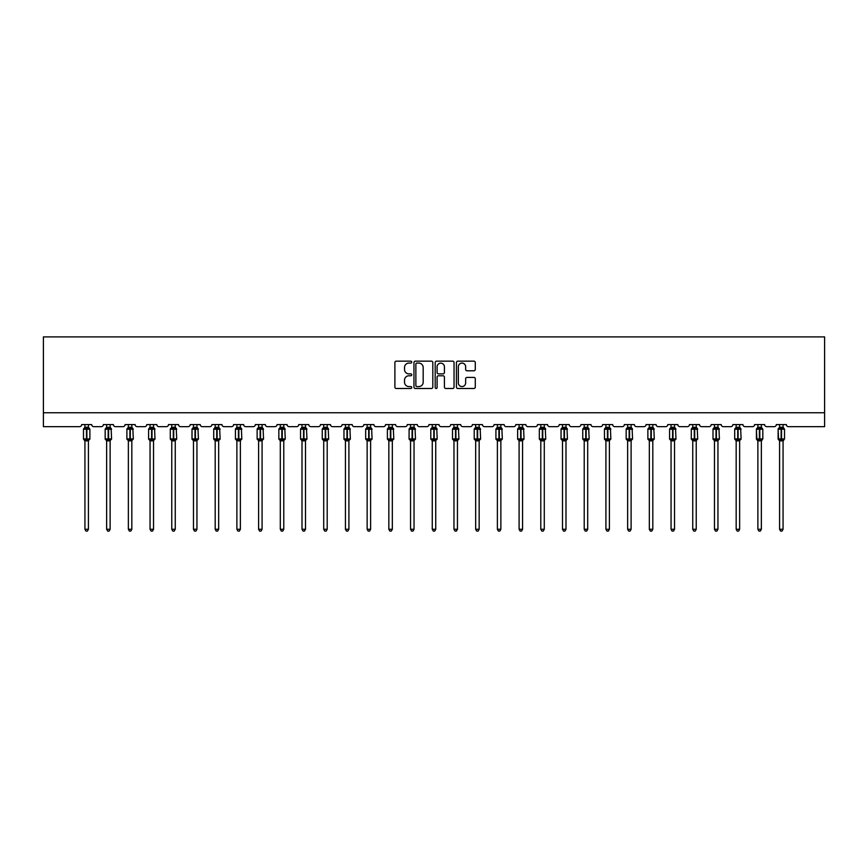 <?xml version="1.0" encoding="UTF-8"?>
<svg xmlns="http://www.w3.org/2000/svg" width="868" height="868" viewBox="0 0 868 868"><rect width="100%" height="100%" fill="white"/><g stroke="black" fill="none" stroke-linecap="round" stroke-linejoin="round"><path stroke-width="1.3" d="M411.736 362.119A0.955 0.955 0 0 0 410.781 361.164L396.264 361.164A1.367 1.367 0 0 0 394.897 362.531L394.897 387.117A1.367 1.367 0 0 0 396.264 388.484L410.781 388.484A0.955 0.955 0 0 0 411.736 387.529A0.955 0.955 0 0 0 410.781 386.575L408.904 386.575A4.373 4.373 0 0 1 404.531 382.202L404.531 380.151A4.373 4.373 0 0 1 408.904 375.779L410.781 375.779A0.955 0.955 0 0 0 411.736 374.824A0.955 0.955 0 0 0 410.781 373.869L408.904 373.869A4.373 4.373 0 0 1 404.531 369.497L404.531 367.446A4.373 4.373 0 0 1 408.904 363.084L410.781 363.084A0.955 0.955 0 0 0 411.736 362.119M473.917 370.799A1.367 1.367 0 0 0 475.284 369.432L475.284 362.531A1.367 1.367 0 0 0 473.917 361.164L457.805 361.164A1.367 1.367 0 0 0 456.438 362.531L456.438 387.117A1.367 1.367 0 0 0 457.805 388.484L473.917 388.484A1.367 1.367 0 0 0 475.284 387.117L475.284 378.784A1.367 1.367 0 0 0 473.917 377.417L467.017 377.417A1.367 1.367 0 0 0 465.649 378.784L465.649 382.918A3.656 3.656 0 0 1 462.004 386.575A3.656 3.656 0 0 1 458.347 382.918L458.347 366.73A3.656 3.656 0 0 1 462.004 363.084A3.656 3.656 0 0 1 465.649 366.73L465.649 369.432A1.367 1.367 0 0 0 467.017 370.799L473.917 370.799M824.6 412.745L824.6 336.903L43.4 336.903L43.4 426.655L79.585 426.655A2.083 2.083 0 0 0 81.668 424.571L91.682 424.571A2.083 2.083 0 0 0 93.777 426.655L101.285 426.655A2.083 2.083 0 0 0 103.379 424.571L113.393 424.571A2.083 2.083 0 0 0 115.477 426.655L122.996 426.655A2.083 2.083 0 0 0 125.079 424.571L135.104 424.571A2.083 2.083 0 0 0 137.187 426.655L144.706 426.655A2.083 2.083 0 0 0 146.79 424.571L156.804 424.571A2.083 2.083 0 0 0 158.898 426.655L166.406 426.655A2.083 2.083 0 0 0 168.501 424.571L178.515 424.571A2.083 2.083 0 0 0 180.609 426.655L188.117 426.655A2.083 2.083 0 0 0 190.201 424.571L200.226 424.571A2.083 2.083 0 0 0 202.309 426.655L209.828 426.655A2.083 2.083 0 0 0 211.911 424.571L221.937 424.571A2.083 2.083 0 0 0 224.02 426.655L231.539 426.655A2.083 2.083 0 0 0 233.622 424.571L243.637 424.571A2.083 2.083 0 0 0 245.731 426.655L253.239 426.655A2.083 2.083 0 0 0 255.333 424.571L265.348 424.571A2.083 2.083 0 0 0 267.431 426.655L274.95 426.655A2.083 2.083 0 0 0 277.033 424.571L287.058 424.571A2.083 2.083 0 0 0 289.142 426.655L296.661 426.655A2.083 2.083 0 0 0 298.744 424.571L308.758 424.571A2.083 2.083 0 0 0 310.852 426.655L318.361 426.655A2.083 2.083 0 0 0 320.455 424.571L330.469 424.571A2.083 2.083 0 0 0 332.563 426.655L340.072 426.655A2.083 2.083 0 0 0 342.155 424.571L352.18 424.571A2.083 2.083 0 0 0 354.263 426.655L361.782 426.655A2.083 2.083 0 0 0 363.866 424.571L373.891 424.571A2.083 2.083 0 0 0 375.974 426.655L383.482 426.655A2.083 2.083 0 0 0 385.576 424.571L395.591 424.571A2.083 2.083 0 0 0 397.685 426.655L405.193 426.655A2.083 2.083 0 0 0 407.287 424.571L417.302 424.571A2.083 2.083 0 0 0 419.385 426.655L426.904 426.655A2.083 2.083 0 0 0 428.987 424.571L439.013 424.571A2.083 2.083 0 0 0 441.096 426.655L448.615 426.655A2.083 2.083 0 0 0 450.698 424.571L460.713 424.571A2.083 2.083 0 0 0 462.807 426.655L470.315 426.655A2.083 2.083 0 0 0 472.409 424.571L482.424 424.571A2.083 2.083 0 0 0 484.518 426.655L492.026 426.655A2.083 2.083 0 0 0 494.109 424.571L504.134 424.571A2.083 2.083 0 0 0 506.218 426.655L513.737 426.655A2.083 2.083 0 0 0 515.82 424.571L525.845 424.571A2.083 2.083 0 0 0 527.928 426.655L535.437 426.655A2.083 2.083 0 0 0 537.531 424.571L547.545 424.571A2.083 2.083 0 0 0 549.639 426.655L557.148 426.655A2.083 2.083 0 0 0 559.242 424.571L569.256 424.571A2.083 2.083 0 0 0 571.339 426.655L578.858 426.655A2.083 2.083 0 0 0 580.942 424.571L590.967 424.571A2.083 2.083 0 0 0 593.05 426.655L600.569 426.655A2.083 2.083 0 0 0 602.652 424.571L612.667 424.571A2.083 2.083 0 0 0 614.761 426.655L622.269 426.655A2.083 2.083 0 0 0 624.363 424.571L634.378 424.571A2.083 2.083 0 0 0 636.461 426.655L643.98 426.655A2.083 2.083 0 0 0 646.063 424.571L656.089 424.571A2.083 2.083 0 0 0 658.172 426.655L665.691 426.655A2.083 2.083 0 0 0 667.774 424.571L677.8 424.571A2.083 2.083 0 0 0 679.883 426.655L687.391 426.655A2.083 2.083 0 0 0 689.485 424.571L699.5 424.571A2.083 2.083 0 0 0 701.594 426.655L709.102 426.655A2.083 2.083 0 0 0 711.196 424.571L721.21 424.571A2.083 2.083 0 0 0 723.294 426.655L730.813 426.655A2.083 2.083 0 0 0 732.896 424.571L742.921 424.571A2.083 2.083 0 0 0 745.004 426.655L752.523 426.655A2.083 2.083 0 0 0 754.607 424.571L764.621 424.571A2.083 2.083 0 0 0 766.715 426.655L774.223 426.655A2.083 2.083 0 0 0 776.317 424.571L786.332 424.571A2.083 2.083 0 0 0 788.415 426.655L824.6 426.655L824.6 412.745L43.4 412.745M432.806 362.531A1.367 1.367 0 0 0 431.439 361.164L415.316 361.164A1.367 1.367 0 0 0 413.96 362.531L413.96 387.117A1.367 1.367 0 0 0 415.316 388.484L431.439 388.484A1.367 1.367 0 0 0 432.806 387.117L432.806 362.531M436.561 361.164L452.684 361.164A1.367 1.367 0 0 1 454.04 362.531L454.04 387.117A1.367 1.367 0 0 1 452.684 388.484L445.783 388.484A1.367 1.367 0 0 1 444.416 387.117L444.416 377.146A1.367 1.367 0 0 0 443.049 375.779L438.47 375.779A1.367 1.367 0 0 0 437.103 377.146L437.103 387.529A0.955 0.955 0 0 1 436.148 388.484A0.955 0.955 0 0 1 435.194 387.529L435.194 362.531A1.367 1.367 0 0 1 436.561 361.164M416.824 363.084A0.955 0.955 0 0 0 415.87 364.039L415.87 385.62A0.955 0.955 0 0 0 416.824 386.575L418.81 386.575A4.373 4.373 0 0 0 423.172 382.202L423.172 367.446A4.373 4.373 0 0 0 418.81 363.084L416.824 363.084M444.416 366.806A3.656 3.656 0 0 0 440.76 363.149A3.656 3.656 0 0 0 437.103 366.806L437.103 372.502A1.367 1.367 0 0 0 438.47 373.869L443.049 373.869A1.367 1.367 0 0 0 444.416 372.502L444.416 366.806M88.417 424.571L88.417 427.338A1.53 1.465 180 0 0 89.22 428.618L83.936 428.542A0.694 0.694 0 0 0 83.48 429.204L83.48 438.937A0.694 0.694 0 0 0 83.936 439.599L89.22 439.523A1.53 1.465 -0 0 0 88.417 440.803L84.934 440.803A1.53 1.465 -0 0 0 84.131 439.523L84.131 439.523M84.934 424.571L84.934 427.403L86.464 427.197L86.464 438.937L89.881 438.937L89.881 429.204L83.48 429.204L83.48 438.937L86.464 438.937L86.464 440.944M88.417 440.803L88.417 529.285L84.934 529.285L84.934 440.803M86.464 427.197L88.417 427.327M84.435 429.063L84.934 427.403M88.417 427.403L88.916 429.063L88.417 427.403M84.435 439.078L84.934 440.738M89.22 439.523L88.417 440.738M88.417 529.285L87.375 531.097L85.986 531.097L84.934 529.285M89.881 429.204L89.415 428.542A0.694 0.694 0 0 1 89.621 428.662M89.415 439.599L89.881 438.937A0.694 0.694 0 0 1 89.838 439.165M110.127 424.571L110.127 427.327A1.53 1.465 180 0 0 110.93 428.618L105.636 428.542A0.694 0.694 0 0 0 105.18 429.204L105.18 438.937A0.694 0.694 0 0 0 105.636 439.599L105.18 438.937L111.581 438.937L111.126 428.542A0.694 0.694 0 0 1 111.332 428.662M111.126 439.599L111.581 438.937A0.694 0.694 0 0 1 111.549 439.165M110.127 440.803L106.645 440.803A1.53 1.465 -0 0 0 105.842 439.523L110.93 439.523A1.53 1.465 -0 0 0 110.127 440.803L110.127 529.285L109.075 531.097L107.686 531.097L106.645 529.285L106.645 440.803M131.827 424.571L131.827 427.327A1.53 1.465 180 0 0 132.63 428.618L127.346 428.542A0.694 0.694 0 0 0 126.891 429.204L126.891 438.937A0.694 0.694 0 0 0 127.346 439.599L126.891 438.937L133.292 438.937L132.837 428.542A0.694 0.694 0 0 1 133.032 428.662M132.837 439.599L133.292 438.937A0.694 0.694 0 0 1 133.249 439.165M131.827 440.803L128.356 440.803A1.53 1.465 -0 0 0 127.553 439.523L132.63 439.523A1.53 1.465 -0 0 0 131.827 440.803L131.827 529.285L130.786 531.097L129.397 531.097L128.356 529.285L128.356 440.803M153.538 424.571L153.538 427.327A1.53 1.465 180 0 0 154.341 428.618L149.057 428.542A0.694 0.694 0 0 0 148.602 429.204L148.602 438.937A0.694 0.694 0 0 0 149.057 439.599L148.602 438.937L155.003 438.937L154.547 428.542A0.694 0.694 0 0 1 154.743 428.662M154.547 439.599L155.003 438.937A0.694 0.694 0 0 1 154.96 439.165M153.538 440.803L150.055 440.803A1.53 1.465 -0 0 0 149.253 439.523L154.341 439.523A1.53 1.465 -0 0 0 153.538 440.803L153.538 529.285L152.497 531.097L151.108 531.097L150.055 529.285L150.055 440.803M175.249 424.571L175.249 427.327A1.53 1.465 180 0 0 176.052 428.618L170.768 428.542A0.694 0.694 0 0 0 170.302 429.204L170.302 438.937A0.694 0.694 0 0 0 170.768 439.599L170.302 438.937L176.703 438.937L176.247 428.542A0.694 0.694 0 0 1 176.454 428.662M176.247 439.599L176.703 438.937A0.694 0.694 0 0 1 176.671 439.165M175.249 440.803L171.766 440.803A1.53 1.465 -0 0 0 170.963 439.523L176.052 439.523A1.53 1.465 -0 0 0 175.249 440.803L175.249 529.285L174.208 531.097L172.808 531.097L171.766 529.285L171.766 440.803M106.645 441.031L105.842 439.523M106.645 529.285L110.127 529.285M106.645 424.571L106.645 427.403L110.127 427.338M110.127 440.738L110.93 439.523M106.135 429.063L106.645 427.403M110.127 427.403L110.627 429.063L110.127 427.403M106.135 439.078L106.645 440.738M128.356 441.031L127.553 439.523M128.356 529.285L131.827 529.285M128.356 424.571L128.356 427.403L131.827 427.338M131.827 440.738L132.63 439.523M127.846 429.063L128.356 427.403M131.827 427.403L132.337 429.063L131.827 427.403M127.846 439.078L128.356 440.738M150.055 441.031L149.253 439.523M150.055 529.285L153.538 529.285M150.055 424.571L150.055 427.403L153.538 427.338M153.538 440.738L154.341 439.523M149.556 429.063L150.055 427.403M153.538 427.403L154.048 429.063L153.538 427.403M149.556 439.078L150.055 440.738M171.766 441.031L170.963 439.523M171.766 529.285L175.249 529.285M171.766 424.571L171.766 427.403L175.249 427.338M175.249 440.738L176.052 439.523M171.267 429.063L171.766 427.403M175.249 427.403L175.748 429.063L175.249 427.403M171.267 439.078L171.766 440.738M196.949 424.571L196.949 427.327A1.53 1.465 180 0 0 197.763 428.618L192.468 428.542A0.694 0.694 0 0 0 192.012 429.204L192.012 438.937A0.694 0.694 0 0 0 192.468 439.599L192.012 438.937L198.414 438.937L197.958 428.542A0.694 0.694 0 0 1 198.164 428.662M197.958 439.599L198.414 438.937A0.694 0.694 0 0 1 198.381 439.165M196.949 440.803L193.477 440.803A1.53 1.465 -0 0 0 192.674 439.523L197.763 439.523A1.53 1.465 -0 0 0 196.949 440.803L196.949 529.285L195.908 531.097L194.519 531.097L193.477 529.285L193.477 440.803M193.477 441.031L192.674 439.523M193.477 529.285L196.949 529.285M193.477 424.571L193.477 427.403L196.949 427.338M196.96 440.738L197.763 439.523M192.967 429.063L193.477 427.403M196.96 427.403L197.459 429.063L196.96 427.403M192.967 439.078L193.477 440.738M218.66 424.571L218.66 427.327A1.53 1.465 180 0 0 219.463 428.618L214.179 428.542A0.694 0.694 0 0 0 213.723 429.204L213.723 438.937A0.694 0.694 0 0 0 214.179 439.599L213.723 438.937L220.125 438.937L219.669 428.542A0.694 0.694 0 0 1 219.864 428.662M219.669 439.599L220.125 438.937A0.694 0.694 0 0 1 220.081 439.165M218.66 440.803L215.188 440.803A1.53 1.465 -0 0 0 214.374 439.523L219.463 439.523A1.53 1.465 -0 0 0 218.66 440.803L218.66 529.285L217.618 531.097L216.23 531.097L215.188 529.285L215.188 440.803M215.188 441.031L214.374 439.523M215.188 529.285L218.66 529.285M215.188 424.571L215.177 427.403L218.66 427.338M218.66 440.738L219.463 439.523M214.678 429.063L215.177 427.403M218.66 427.403L219.17 429.063L218.66 427.403M214.678 439.078L215.177 440.738M240.371 424.571L240.371 427.327A1.53 1.465 180 0 0 241.174 428.618L235.89 428.542A0.694 0.694 0 0 0 235.434 429.204L235.434 438.937A0.694 0.694 0 0 0 235.89 439.599L235.434 438.937L241.836 438.937L241.369 428.542A0.694 0.694 0 0 1 241.575 428.662M241.369 439.599L241.836 438.937A0.694 0.694 0 0 1 241.792 439.165M240.371 440.803L236.888 440.803A1.53 1.465 -0 0 0 236.085 439.523L241.174 439.523A1.53 1.465 -0 0 0 240.371 440.803L240.371 529.285L239.329 531.097L237.941 531.097L236.888 529.285L236.888 440.803M236.888 441.031L236.085 439.523M236.888 529.285L240.371 529.285M236.888 424.571L236.888 427.403L240.371 427.338M240.371 440.738L241.174 439.523M236.389 429.063L236.888 427.403M240.371 427.403L240.87 429.063L240.371 427.403M236.389 439.078L236.888 440.738M262.082 424.571L262.082 427.327A1.53 1.465 180 0 0 262.885 428.618L257.59 428.542A0.694 0.694 0 0 0 257.134 429.204L257.134 438.937A0.694 0.694 0 0 0 257.59 439.599L257.134 438.937L263.536 438.937L263.08 428.542A0.694 0.694 0 0 1 263.286 428.662M263.08 439.599L263.536 438.937A0.694 0.694 0 0 1 263.503 439.165M262.082 440.803L258.599 440.803A1.53 1.465 -0 0 0 257.796 439.523L262.885 439.523A1.53 1.465 -0 0 0 262.082 440.803L262.082 529.285L261.029 531.097L259.641 531.097L258.599 529.285L258.599 440.803M258.599 441.031L257.796 439.523M258.599 529.285L262.082 529.285M258.599 424.571L258.599 427.403L262.082 427.338M262.082 440.738L262.885 439.523M258.089 429.063L258.599 427.403M262.082 427.403L262.581 429.063L262.082 427.403M258.089 439.078L258.599 440.738M283.782 424.571L283.782 427.327A1.53 1.465 180 0 0 284.585 428.618L279.301 428.542A0.694 0.694 0 0 0 278.845 429.204L278.845 438.937A0.694 0.694 0 0 0 279.301 439.599L278.845 438.937L285.246 438.937L284.791 428.542A0.694 0.694 0 0 1 284.986 428.662M284.791 439.599L285.246 438.937A0.694 0.694 0 0 1 285.203 439.165M283.782 440.803L280.31 440.803A1.53 1.465 -0 0 0 279.507 439.523L284.585 439.523A1.53 1.465 -0 0 0 283.782 440.803L283.782 529.285L282.74 531.097L281.351 531.097L280.31 529.285L280.31 440.803M280.31 441.031L279.507 439.523M280.31 529.285L283.782 529.285M280.31 424.571L280.31 427.403L283.782 427.338M283.782 440.738L284.585 439.523M279.8 429.063L280.31 427.403M283.782 427.403L284.292 429.063L283.782 427.403M279.8 439.078L280.31 440.738M305.493 424.571L305.493 427.327A1.53 1.465 180 0 0 306.296 428.618L301.012 428.542A0.694 0.694 0 0 0 300.556 429.204L300.556 438.937A0.694 0.694 0 0 0 301.012 439.599L300.556 438.937L306.957 438.937L306.502 428.542A0.694 0.694 0 0 1 306.697 428.662M306.502 439.599L306.957 438.937A0.694 0.694 0 0 1 306.914 439.165M305.493 440.803L302.01 440.803A1.53 1.465 -0 0 0 301.207 439.523L306.296 439.523A1.53 1.465 -0 0 0 305.493 440.803L305.493 529.285L304.451 531.097L303.062 531.097L302.01 529.285L302.01 440.803M302.01 441.031L301.207 439.523M302.01 529.285L305.493 529.285M302.01 424.571L302.01 427.403L305.493 427.338M305.493 440.738L306.296 439.523M301.511 429.063L302.01 427.403M305.493 427.403L306.003 429.063L305.493 427.403M301.511 439.078L302.01 440.738M327.203 424.571L327.203 427.327A1.53 1.465 180 0 0 328.006 428.618L322.722 428.542A0.694 0.694 0 0 0 322.256 429.204L322.256 438.937A0.694 0.694 0 0 0 322.722 439.599L322.256 438.937L328.657 438.937L328.202 428.542A0.694 0.694 0 0 1 328.408 428.662M328.202 439.599L328.657 438.937A0.694 0.694 0 0 1 328.625 439.165M327.203 440.803L323.721 440.803A1.53 1.465 -0 0 0 322.918 439.523L328.006 439.523A1.53 1.465 -0 0 0 327.203 440.803L327.203 529.285L326.151 531.097L324.762 531.097L323.721 529.285L323.721 440.803M323.721 441.031L322.918 439.523M323.721 529.285L327.203 529.285M323.721 424.571L323.721 427.403L327.203 427.338M327.203 440.738L328.006 439.523M323.221 429.063L323.721 427.403M327.203 427.403L327.703 429.063L327.203 427.403M323.221 439.078L323.721 440.738M348.903 424.571L348.903 427.327A1.53 1.465 180 0 0 349.717 428.618L344.422 428.542A0.694 0.694 0 0 0 343.967 429.204L343.967 438.937A0.694 0.694 0 0 0 344.422 439.599L343.967 438.937L350.368 438.937L349.912 428.542A0.694 0.694 0 0 1 350.119 428.662M349.912 439.599L350.368 438.937A0.694 0.694 0 0 1 350.336 439.165M348.903 440.803L345.431 440.803A1.53 1.465 -0 0 0 344.629 439.523L349.717 439.523A1.53 1.465 -0 0 0 348.903 440.803L348.903 529.285L347.862 531.097L346.473 531.097L345.431 529.285L345.431 440.803M345.431 441.031L344.629 439.523M345.431 529.285L348.903 529.285M345.431 424.571L345.431 427.403L348.903 427.338M348.914 440.738L349.717 439.523M344.921 429.063L345.431 427.403M348.914 427.403L349.413 429.063L348.914 427.403M344.921 439.078L345.431 440.738M370.614 424.571L370.614 427.327A1.53 1.465 180 0 0 371.417 428.618L366.133 428.542A0.694 0.694 0 0 0 365.678 429.204L365.678 438.937A0.694 0.694 0 0 0 366.133 439.599L365.678 438.937L372.079 438.937L371.623 428.542A0.694 0.694 0 0 1 371.819 428.662M371.623 439.599L372.079 438.937A0.694 0.694 0 0 1 372.036 439.165M370.614 440.803L367.142 440.803A1.53 1.465 -0 0 0 366.329 439.523L371.417 439.523A1.53 1.465 -0 0 0 370.614 440.803L370.614 529.285L369.573 531.097L368.184 531.097L367.142 529.285L367.142 440.803M367.142 441.031L366.329 439.523M367.142 529.285L370.614 529.285M367.142 424.571L367.131 427.403L370.614 427.338M370.614 440.738L371.417 439.523M366.632 429.063L367.131 427.403M370.614 427.403L371.124 429.063L370.614 427.403M366.632 439.078L367.131 440.738M392.325 424.571L392.325 427.327A1.53 1.465 180 0 0 393.128 428.618L387.844 428.542A0.694 0.694 0 0 0 387.388 429.204L387.388 438.937A0.694 0.694 0 0 0 387.844 439.599L387.388 438.937L393.79 438.937L393.323 428.542A0.694 0.694 0 0 1 393.529 428.662M393.323 439.599L393.79 438.937A0.694 0.694 0 0 1 393.746 439.165M392.325 440.803L388.842 440.803A1.53 1.465 -0 0 0 388.039 439.523L393.128 439.523A1.53 1.465 -0 0 0 392.325 440.803L392.325 529.285L391.284 531.097L389.895 531.097L388.842 529.285L388.842 440.803M388.842 441.031L388.039 439.523M388.842 529.285L392.325 529.285M388.842 424.571L388.842 427.403L392.325 427.338M392.325 440.738L393.128 439.523M388.343 429.063L388.842 427.403M392.325 427.403L392.824 429.063L392.325 427.403M388.343 439.078L388.842 440.738M414.036 424.571L414.036 427.327A1.53 1.465 180 0 0 414.839 428.618L409.544 428.542A0.694 0.694 0 0 0 409.088 429.204L409.088 438.937A0.694 0.694 0 0 0 409.544 439.599L409.088 438.937L415.49 438.937L415.034 428.542A0.694 0.694 0 0 1 415.24 428.662M415.034 439.599L415.49 438.937A0.694 0.694 0 0 1 415.457 439.165M414.036 440.803L410.553 440.803A1.53 1.465 -0 0 0 409.75 439.523L414.839 439.523A1.53 1.465 -0 0 0 414.036 440.803L414.036 529.285L412.984 531.097L411.595 531.097L410.553 529.285L410.553 440.803M410.553 441.031L409.75 439.523M410.553 529.285L414.036 529.285M410.553 424.571L410.553 427.403L414.036 427.338M414.036 440.738L414.839 439.523M410.043 429.063L410.553 427.403M414.036 427.403L414.535 429.063L414.036 427.403M410.043 439.078L410.553 440.738M435.736 424.571L435.736 427.327A1.53 1.465 180 0 0 436.539 428.618L431.255 428.542A0.694 0.694 0 0 0 430.799 429.204L430.799 438.937A0.694 0.694 0 0 0 431.255 439.599L430.799 438.937L437.201 438.937L436.745 428.542A0.694 0.694 0 0 1 436.94 428.662M436.745 439.599L437.201 438.937A0.694 0.694 0 0 1 437.157 439.165M435.736 440.803L432.264 440.803A1.53 1.465 -0 0 0 431.461 439.523L436.539 439.523A1.53 1.465 -0 0 0 435.736 440.803L435.736 529.285L434.694 531.097L433.306 531.097L432.264 529.285L432.264 440.803M432.264 441.031L431.461 439.523M432.264 529.285L435.736 529.285M432.264 424.571L432.264 427.403L435.736 427.338M435.736 440.738L436.539 439.523M431.754 429.063L432.264 427.403M435.736 427.403L436.246 429.063L435.736 427.403M431.754 439.078L432.264 440.738M457.447 424.571L457.447 427.327A1.53 1.465 180 0 0 458.25 428.618L452.966 428.542A0.694 0.694 0 0 0 452.51 429.204L452.51 438.937A0.694 0.694 0 0 0 452.966 439.599L452.51 438.937L458.912 438.937L458.456 428.542A0.694 0.694 0 0 1 458.651 428.662M458.456 439.599L458.912 438.937A0.694 0.694 0 0 1 458.868 439.165M457.447 440.803L453.964 440.803A1.53 1.465 -0 0 0 453.161 439.523L458.25 439.523A1.53 1.465 -0 0 0 457.447 440.803L457.447 529.285L456.405 531.097L455.016 531.097L453.964 529.285L453.964 440.803M453.964 441.031L453.161 439.523M453.964 529.285L457.447 529.285M453.964 424.571L453.964 427.403L457.447 427.338M457.447 440.738L458.25 439.523M453.465 429.063L453.964 427.403M457.447 427.403L457.957 429.063L457.447 427.403M453.465 439.078L453.964 440.738M479.158 424.571L479.158 427.327A1.53 1.465 180 0 0 479.961 428.618L474.677 428.542A0.694 0.694 0 0 0 474.21 429.204L474.21 438.937A0.694 0.694 0 0 0 474.677 439.599L474.21 438.937L480.612 438.937L480.156 428.542A0.694 0.694 0 0 1 480.362 428.662M480.156 439.599L480.612 438.937A0.694 0.694 0 0 1 480.579 439.165M479.158 440.803L475.675 440.803A1.53 1.465 -0 0 0 474.872 439.523L479.961 439.523A1.53 1.465 -0 0 0 479.158 440.803L479.158 529.285L478.105 531.097L476.716 531.097L475.675 529.285L475.675 440.803M475.675 441.031L474.872 439.523M475.675 529.285L479.158 529.285M475.675 424.571L475.675 427.403L479.158 427.338M479.158 440.738L479.961 439.523M475.176 429.063L475.675 427.403M479.158 427.403L479.657 429.063L479.158 427.403M475.176 439.078L475.675 440.738M500.858 424.571L500.858 427.327A1.53 1.465 180 0 0 501.671 428.618L496.377 428.542A0.694 0.694 0 0 0 495.921 429.204L495.921 438.937A0.694 0.694 0 0 0 496.377 439.599L495.921 438.937L502.322 438.937L501.867 428.542A0.694 0.694 0 0 1 502.062 428.662M501.867 439.599L502.322 438.937A0.694 0.694 0 0 1 502.29 439.165M500.858 440.803L497.386 440.803A1.53 1.465 -0 0 0 496.583 439.523L501.671 439.523A1.53 1.465 -0 0 0 500.858 440.803L500.858 529.285L499.816 531.097L498.427 531.097L497.386 529.285L497.386 440.803M497.386 441.031L496.583 439.523M497.386 529.285L500.858 529.285M497.386 424.571L497.386 427.403L500.858 427.338M500.869 440.738L501.671 439.523M496.876 429.063L497.386 427.403M500.869 427.403L501.368 429.063L500.869 427.403M496.876 439.078L497.386 440.738M522.569 424.571L522.569 427.327A1.53 1.465 180 0 0 523.371 428.618L518.087 428.542A0.694 0.694 0 0 0 517.632 429.204L517.632 438.937A0.694 0.694 0 0 0 518.087 439.599L517.632 438.937L524.033 438.937L523.578 428.542A0.694 0.694 0 0 1 523.773 428.662M523.578 439.599L524.033 438.937A0.694 0.694 0 0 1 523.99 439.165M522.569 440.803L519.097 440.803A1.53 1.465 -0 0 0 518.283 439.523L523.371 439.523A1.53 1.465 -0 0 0 522.569 440.803L522.569 529.285L521.527 531.097L520.138 531.097L519.097 529.285L519.097 440.803M519.097 441.031L518.283 439.523M519.097 529.285L522.569 529.285M519.097 424.571L519.086 427.403L522.569 427.338M522.569 440.738L523.371 439.523M518.587 429.063L519.086 427.403M522.569 427.403L523.078 429.063L522.569 427.403M518.587 439.078L519.086 440.738M544.279 424.571L544.279 427.327A1.53 1.465 180 0 0 545.082 428.618L539.798 428.542A0.694 0.694 0 0 0 539.343 429.204L539.343 438.937A0.694 0.694 0 0 0 539.798 439.599L539.343 438.937L545.744 438.937L545.278 428.542A0.694 0.694 0 0 1 545.484 428.662M545.278 439.599L545.744 438.937A0.694 0.694 0 0 1 545.701 439.165M544.279 440.803L540.797 440.803A1.53 1.465 -0 0 0 539.994 439.523L545.082 439.523A1.53 1.465 -0 0 0 544.279 440.803L544.279 529.285L543.238 531.097L541.849 531.097L540.797 529.285L540.797 440.803M540.797 441.031L539.994 439.523M540.797 529.285L544.279 529.285M540.797 424.571L540.797 427.403L544.279 427.338M544.279 440.738L545.082 439.523M540.297 429.063L540.797 427.403M544.279 427.403L544.779 429.063L544.279 427.403M540.297 439.078L540.797 440.738M565.99 424.571L565.99 427.327A1.53 1.465 180 0 0 566.793 428.618L561.498 428.542A0.694 0.694 0 0 0 561.043 429.204L561.043 438.937A0.694 0.694 0 0 0 561.498 439.599L561.043 438.937L567.444 438.937L566.988 428.542A0.694 0.694 0 0 1 567.195 428.662M566.988 439.599L567.444 438.937A0.694 0.694 0 0 1 567.412 439.165M565.99 440.803L562.507 440.803A1.53 1.465 -0 0 0 561.705 439.523L566.793 439.523A1.53 1.465 -0 0 0 565.99 440.803L565.99 529.285L564.938 531.097L563.549 531.097L562.507 529.285L562.507 440.803M562.507 441.031L561.705 439.523M562.507 529.285L565.99 529.285M562.507 424.571L562.507 427.403L565.99 427.338M565.99 440.738L566.793 439.523M561.997 429.063L562.507 427.403M565.99 427.403L566.489 429.063L565.99 427.403M561.997 439.078L562.507 440.738M587.69 424.571L587.69 427.327A1.53 1.465 180 0 0 588.493 428.618L583.209 428.542A0.694 0.694 0 0 0 582.754 429.204L582.754 438.937A0.694 0.694 0 0 0 583.209 439.599L582.754 438.937L589.155 438.937L588.699 428.542A0.694 0.694 0 0 1 588.895 428.662M588.699 439.599L589.155 438.937A0.694 0.694 0 0 1 589.112 439.165M587.69 440.803L584.218 440.803A1.53 1.465 -0 0 0 583.415 439.523L588.493 439.523A1.53 1.465 -0 0 0 587.69 440.803L587.69 529.285L586.649 531.097L585.26 531.097L584.218 529.285L584.218 440.803M584.218 441.031L583.415 439.523M584.218 529.285L587.69 529.285M584.218 424.571L584.218 427.403L587.69 427.338M587.69 440.738L588.493 439.523M583.708 429.063L584.218 427.403M587.69 427.403L588.2 429.063L587.69 427.403M583.708 439.078L584.218 440.738M609.401 424.571L609.401 427.327A1.53 1.465 180 0 0 610.204 428.618L604.92 428.542A0.694 0.694 0 0 0 604.464 429.204L604.464 438.937A0.694 0.694 0 0 0 604.92 439.599L604.464 438.937L610.866 438.937L610.41 428.542A0.694 0.694 0 0 1 610.605 428.662M610.41 439.599L610.866 438.937A0.694 0.694 0 0 1 610.822 439.165M609.401 440.803L605.918 440.803A1.53 1.465 -0 0 0 605.115 439.523L610.204 439.523A1.53 1.465 -0 0 0 609.401 440.803L609.401 529.285L608.36 531.097L606.971 531.097L605.918 529.285L605.918 440.803M605.918 441.031L605.115 439.523M605.918 529.285L609.401 529.285M605.918 424.571L605.918 427.403L609.401 427.338M609.401 440.738L610.204 439.523M605.419 429.063L605.918 427.403M609.401 427.403L609.911 429.063L609.401 427.403M605.419 439.078L605.918 440.738M631.112 424.571L631.112 427.327A1.53 1.465 180 0 0 631.915 428.618L626.631 428.542A0.694 0.694 0 0 0 626.164 429.204L626.164 438.937A0.694 0.694 0 0 0 626.631 439.599L626.164 438.937L632.566 438.937L632.11 428.542A0.694 0.694 0 0 1 632.316 428.662M632.11 439.599L632.566 438.937A0.694 0.694 0 0 1 632.533 439.165M631.112 440.803L627.629 440.803A1.53 1.465 -0 0 0 626.826 439.523L631.915 439.523A1.53 1.465 -0 0 0 631.112 440.803L631.112 529.285L630.06 531.097L628.671 531.097L627.629 529.285L627.629 440.803M627.629 441.031L626.826 439.523M627.629 529.285L631.112 529.285M627.629 424.571L627.629 427.403L631.112 427.338M631.112 440.738L631.915 439.523M627.13 429.063L627.629 427.403M631.112 427.403L631.611 429.063L631.112 427.403M627.13 439.078L627.629 440.738M652.812 424.571L652.812 427.327A1.53 1.465 180 0 0 653.626 428.618L648.331 428.542A0.694 0.694 0 0 0 647.875 429.204L647.875 438.937A0.694 0.694 0 0 0 648.331 439.599L647.875 438.937L654.277 438.937L653.821 428.542A0.694 0.694 0 0 1 654.016 428.662M653.821 439.599L654.277 438.937A0.694 0.694 0 0 1 654.244 439.165M652.812 440.803L649.34 440.803A1.53 1.465 -0 0 0 648.537 439.523L653.626 439.523A1.53 1.465 -0 0 0 652.812 440.803L652.812 529.285L651.77 531.097L650.382 531.097L649.34 529.285L649.34 440.803M649.34 441.031L648.537 439.523M649.34 529.285L652.812 529.285M649.34 424.571L649.34 427.403L652.812 427.338M652.823 440.738L653.626 439.523M648.83 429.063L649.34 427.403M652.823 427.403L653.322 429.063L652.823 427.403M648.83 439.078L649.34 440.738M674.523 424.571L674.523 427.327A1.53 1.465 180 0 0 675.326 428.618L670.042 428.542A0.694 0.694 0 0 0 669.586 429.204L669.586 438.937A0.694 0.694 0 0 0 670.042 439.599L669.586 438.937L675.988 438.937L675.532 428.542A0.694 0.694 0 0 1 675.727 428.662M675.532 439.599L675.988 438.937A0.694 0.694 0 0 1 675.944 439.165M674.523 440.803L671.051 440.803A1.53 1.465 -0 0 0 670.237 439.523L675.326 439.523A1.53 1.465 -0 0 0 674.523 440.803L674.523 529.285L673.481 531.097L672.092 531.097L671.051 529.285L671.051 440.803M671.051 441.031L670.237 439.523M671.051 529.285L674.523 529.285M671.051 424.571L671.04 427.403L674.523 427.338M674.523 440.738L675.326 439.523M670.541 429.063L671.04 427.403M674.523 427.403L675.033 429.063L674.523 427.403M670.541 439.078L671.04 440.738M696.234 424.571L696.234 427.327A1.53 1.465 180 0 0 697.037 428.618L691.753 428.542A0.694 0.694 0 0 0 691.297 429.204L691.297 438.937A0.694 0.694 0 0 0 691.753 439.599L691.297 438.937L697.698 438.937L697.232 428.542A0.694 0.694 0 0 1 697.438 428.662M697.232 439.599L697.698 438.937A0.694 0.694 0 0 1 697.655 439.165M696.234 440.803L692.751 440.803A1.53 1.465 -0 0 0 691.948 439.523L697.037 439.523A1.53 1.465 -0 0 0 696.234 440.803L696.234 529.285L695.192 531.097L693.792 531.097L692.751 529.285L692.751 440.803M692.751 441.031L691.948 439.523M692.751 529.285L696.234 529.285M692.751 424.571L692.751 427.403L696.234 427.338M696.234 440.738L697.037 439.523M692.252 429.063L692.751 427.403M696.234 427.403L696.733 429.063L696.234 427.403M692.252 439.078L692.751 440.738M717.945 424.571L717.945 427.327A1.53 1.465 180 0 0 718.747 428.618L713.453 428.542A0.694 0.694 0 0 0 712.997 429.204L712.997 438.937A0.694 0.694 0 0 0 713.453 439.599L712.997 438.937L719.398 438.937L718.943 428.542A0.694 0.694 0 0 1 719.149 428.662M718.943 439.599L719.398 438.937A0.694 0.694 0 0 1 719.366 439.165M717.945 440.803L714.462 440.803A1.53 1.465 -0 0 0 713.659 439.523L718.747 439.523A1.53 1.465 -0 0 0 717.945 440.803L717.945 529.285L716.892 531.097L715.503 531.097L714.462 529.285L714.462 440.803M714.462 441.031L713.659 439.523M714.462 529.285L717.945 529.285M714.462 424.571L714.462 427.403L717.945 427.338M717.945 440.738L718.747 439.523M713.952 429.063L714.462 427.403M717.945 427.403L718.444 429.063L717.945 427.403M713.952 439.078L714.462 440.738M739.644 424.571L739.644 427.327A1.53 1.465 180 0 0 740.447 428.618L735.163 428.542A0.694 0.694 0 0 0 734.708 429.204L734.708 438.937A0.694 0.694 0 0 0 735.163 439.599L734.708 438.937L741.109 438.937L740.654 428.542A0.694 0.694 0 0 1 740.849 428.662M740.654 439.599L741.109 438.937A0.694 0.694 0 0 1 741.066 439.165M739.644 440.803L736.173 440.803A1.53 1.465 -0 0 0 735.37 439.523L740.447 439.523A1.53 1.465 -0 0 0 739.644 440.803L739.644 529.285L738.603 531.097L737.214 531.097L736.173 529.285L736.173 440.803M736.173 441.031L735.37 439.523M736.173 529.285L739.644 529.285M736.173 424.571L736.173 427.403L739.644 427.338M739.644 440.738L740.447 439.523M735.663 429.063L736.173 427.403M739.644 427.403L740.154 429.063L739.644 427.403M735.663 439.078L736.173 440.738M757.872 441.031L756.874 439.599L759.402 439.566L759.402 438.937L756.419 438.937A0.694 0.694 0 0 0 756.874 439.599L756.419 429.204A0.694 0.694 0 0 1 756.874 428.542L756.419 429.204L759.402 429.204L759.402 428.575L756.874 428.542L757.872 427.11M757.872 440.803L757.872 529.285L761.355 529.285L761.355 440.738L757.872 440.803A1.53 1.465 -0 0 0 757.07 439.523M761.355 427.327L761.355 427.327A1.53 1.465 180 0 0 762.158 428.618L759.402 428.575L759.402 427.197L761.355 427.403L761.355 424.571M759.402 440.944L759.402 439.566L762.158 439.523A1.53 1.465 -0 0 0 761.355 440.803M762.82 438.937L762.82 429.204L759.402 429.204L759.402 438.937L762.82 438.937L761.355 441.031L762.364 439.599M757.872 424.571L757.872 427.403L759.402 427.197M761.355 440.738L762.158 439.523M757.373 429.063L757.872 427.403M761.355 427.403L761.865 429.063L761.355 427.403M757.373 439.078L757.872 440.738M761.355 529.285L760.314 531.097L758.925 531.097L757.872 529.285M779.583 441.031L778.585 439.599L781.113 439.566L781.113 438.937L778.119 438.937A0.694 0.694 0 0 0 778.585 439.599L778.119 429.204A0.694 0.694 0 0 1 778.585 428.542L778.119 429.204L781.113 429.204L781.113 428.575L778.585 428.542L779.583 427.11M779.583 440.803L779.583 529.285L783.066 529.285L783.066 440.738L779.583 440.803A1.53 1.465 -0 0 0 778.78 439.523M783.066 427.327L783.066 427.327A1.53 1.465 180 0 0 783.869 428.618L781.113 428.575L781.113 427.197L783.066 427.403L783.066 424.571M781.113 440.944L781.113 439.566L783.869 439.523A1.53 1.465 -0 0 0 783.066 440.803M784.52 438.937L784.52 429.204L781.113 429.204L781.113 438.937L784.52 438.937L783.066 441.031L784.064 439.599M779.583 424.571L779.583 427.403L781.113 427.197M783.066 440.738L783.869 439.523M779.084 429.063L779.583 427.403M783.066 427.403L783.565 429.063L783.066 427.403M779.084 439.078L779.583 440.738M783.066 529.285L782.014 531.097L780.625 531.097L779.583 529.285M86.887 440.944L86.887 427.197M84.131 428.618A1.53 1.465 180 0 0 84.934 427.327M108.174 427.197L108.174 429.204L105.18 429.204L106.645 427.11M111.581 429.204L108.174 429.204L108.174 440.944M108.598 440.944L108.598 427.197M105.842 428.618A1.53 1.465 180 0 0 106.645 427.327M129.885 427.197L129.885 429.204L126.891 429.204L128.356 427.11M133.292 429.204L129.885 429.204L129.885 440.944M130.298 440.944L130.298 427.197M127.553 428.618A1.53 1.465 180 0 0 128.356 427.327M151.585 427.197L151.585 429.204L148.602 429.204L150.055 427.11M155.003 429.204L151.585 429.204L151.585 440.944M152.008 440.944L152.008 427.197M149.253 428.618A1.53 1.465 180 0 0 150.055 427.327M173.296 427.197L173.296 429.204L170.302 429.204L171.766 427.11M176.703 429.204L173.296 429.204L173.296 440.944M173.719 440.944L173.719 427.197M170.963 428.618A1.53 1.465 180 0 0 171.766 427.327M195.007 427.197L195.007 429.204L192.012 429.204L193.477 427.11M198.414 429.204L195.007 429.204L195.007 440.944M195.419 440.944L195.419 427.197M192.674 428.618A1.53 1.465 180 0 0 193.477 427.327M216.718 427.197L216.718 429.204L213.723 429.204L215.188 427.11M220.125 429.204L216.718 429.204L216.718 440.944M217.13 440.944L217.13 427.197M214.374 428.618A1.53 1.465 180 0 0 215.188 427.327M238.418 427.197L238.418 429.204L235.434 429.204L236.888 427.11M241.836 429.204L238.418 429.204L238.418 440.944M238.841 440.944L238.841 427.197M236.085 428.618A1.53 1.465 180 0 0 236.888 427.327M260.129 427.197L260.129 429.204L257.134 429.204L258.599 427.11M263.536 429.204L260.129 429.204L260.129 440.944M260.552 440.944L260.552 427.197M257.796 428.618A1.53 1.465 180 0 0 258.599 427.327M281.84 427.197L281.84 429.204L278.845 429.204L280.31 427.11M285.246 429.204L281.84 429.204L281.84 440.944M282.252 440.944L282.252 427.197M279.507 428.618A1.53 1.465 180 0 0 280.31 427.327M303.54 427.197L303.54 429.204L300.556 429.204L302.01 427.11M306.957 429.204L303.54 429.204L303.54 440.944M303.963 440.944L303.963 427.197M301.207 428.618A1.53 1.465 180 0 0 302.01 427.327M325.25 427.197L325.25 429.204L322.256 429.204L323.721 427.11M328.657 429.204L325.25 429.204L325.25 440.944M325.674 440.944L325.674 427.197M322.918 428.618A1.53 1.465 180 0 0 323.721 427.327M346.961 427.197L346.961 429.204L343.967 429.204L345.431 427.11M350.368 429.204L346.961 429.204L346.961 440.944M347.374 440.944L347.374 427.197M344.629 428.618A1.53 1.465 180 0 0 345.431 427.327M368.672 427.197L368.672 429.204L365.678 429.204L367.142 427.11M372.079 429.204L368.672 429.204L368.672 440.944M369.084 440.944L369.084 427.197M366.329 428.618A1.53 1.465 180 0 0 367.142 427.327M390.372 427.197L390.372 429.204L387.388 429.204L388.842 427.11M393.79 429.204L390.372 429.204L390.372 440.944M390.795 440.944L390.795 427.197M388.039 428.618A1.53 1.465 180 0 0 388.842 427.327M412.083 427.197L412.083 429.204L409.088 429.204L410.553 427.11M415.49 429.204L412.083 429.204L412.083 440.944M412.506 440.944L412.506 427.197M409.75 428.618A1.53 1.465 180 0 0 410.553 427.327M433.794 427.197L433.794 429.204L430.799 429.204L432.264 427.11M437.201 429.204L433.794 429.204L433.794 440.944M434.206 440.944L434.206 427.197M431.461 428.618A1.53 1.465 180 0 0 432.264 427.327M455.494 427.197L455.494 429.204L452.51 429.204L453.964 427.11M458.912 429.204L455.494 429.204L455.494 440.944M455.917 440.944L455.917 427.197M453.161 428.618A1.53 1.465 180 0 0 453.964 427.327M477.205 427.197L477.205 429.204L474.21 429.204L475.675 427.11M480.612 429.204L477.205 429.204L477.205 440.944M477.628 440.944L477.628 427.197M474.872 428.618A1.53 1.465 180 0 0 475.675 427.327M498.916 427.197L498.916 429.204L495.921 429.204L497.386 427.11M502.322 429.204L498.916 429.204L498.916 440.944M499.328 440.944L499.328 427.197M496.583 428.618A1.53 1.465 180 0 0 497.386 427.327M520.626 427.197L520.626 429.204L517.632 429.204L519.097 427.11M524.033 429.204L520.626 429.204L520.626 440.944M521.039 440.944L521.039 427.197M518.283 428.618A1.53 1.465 180 0 0 519.097 427.327M542.326 427.197L542.326 429.204L539.343 429.204L540.797 427.11M545.744 429.204L542.326 429.204L542.326 440.944M542.75 440.944L542.75 427.197M539.994 428.618A1.53 1.465 180 0 0 540.797 427.327M564.037 427.197L564.037 429.204L561.043 429.204L562.507 427.11M567.444 429.204L564.037 429.204L564.037 440.944M564.46 440.944L564.46 427.197M561.705 428.618A1.53 1.465 180 0 0 562.507 427.327M585.748 427.197L585.748 429.204L582.754 429.204L584.218 427.11M589.155 429.204L585.748 429.204L585.748 440.944M586.16 440.944L586.16 427.197M583.415 428.618A1.53 1.465 180 0 0 584.218 427.327M607.448 427.197L607.448 429.204L604.464 429.204L605.918 427.11M610.866 429.204L607.448 429.204L607.448 440.944M607.871 440.944L607.871 427.197M605.115 428.618A1.53 1.465 180 0 0 605.918 427.327M629.159 427.197L629.159 429.204L626.164 429.204L627.629 427.11M632.566 429.204L629.159 429.204L629.159 440.944M629.582 440.944L629.582 427.197M626.826 428.618A1.53 1.465 180 0 0 627.629 427.327M650.87 427.197L650.87 429.204L647.875 429.204L649.34 427.11M654.277 429.204L650.87 429.204L650.87 440.944M651.282 440.944L651.282 427.197M648.537 428.618A1.53 1.465 180 0 0 649.34 427.327M672.581 427.197L672.581 429.204L669.586 429.204L671.051 427.11M675.988 429.204L672.581 429.204L672.581 440.944M672.993 440.944L672.993 427.197M670.237 428.618A1.53 1.465 180 0 0 671.051 427.327M694.281 427.197L694.281 429.204L691.297 429.204L692.751 427.11M697.698 429.204L694.281 429.204L694.281 440.944M694.704 440.944L694.704 427.197M691.948 428.618A1.53 1.465 180 0 0 692.751 427.327M715.991 427.197L715.991 429.204L712.997 429.204L714.462 427.11M719.398 429.204L715.991 429.204L715.991 440.944M716.415 440.944L716.415 427.197M713.659 428.618A1.53 1.465 180 0 0 714.462 427.327M737.702 427.197L737.702 429.204L734.708 429.204L736.173 427.11M741.109 429.204L737.702 429.204L737.702 440.944M738.115 440.944L738.115 427.197M735.37 428.618A1.53 1.465 180 0 0 736.173 427.327M759.825 440.944L759.825 427.197M757.07 428.618A1.53 1.465 180 0 0 757.872 427.327M781.536 440.944L781.536 427.197M778.78 428.618A1.53 1.465 180 0 0 779.583 427.327M83.48 429.204L84.934 427.11M89.415 428.542L88.417 427.11M83.48 438.937L84.934 441.031M105.18 438.937L105.18 429.204M111.126 428.542L110.127 427.11M126.891 438.937L126.891 429.204M132.837 428.542L131.827 427.11M148.602 438.937L148.602 429.204M154.547 428.542L153.538 427.11M170.302 438.937L170.302 429.204M176.247 428.542L175.249 427.11M192.012 438.937L192.012 429.204M197.958 428.542L196.949 427.11M213.723 438.937L213.723 429.204M219.669 428.542L218.66 427.11M235.434 438.937L235.434 429.204M241.369 428.542L240.371 427.11M257.134 438.937L257.134 429.204M263.08 428.542L262.082 427.11M278.845 438.937L278.845 429.204M284.791 428.542L283.782 427.11M300.556 438.937L300.556 429.204M306.502 428.542L305.493 427.11M322.256 438.937L322.256 429.204M328.202 428.542L327.203 427.11M343.967 438.937L343.967 429.204M349.912 428.542L348.903 427.11M365.678 438.937L365.678 429.204M371.623 428.542L370.614 427.11M387.388 438.937L387.388 429.204M393.323 428.542L392.325 427.11M409.088 438.937L409.088 429.204M415.034 428.542L414.036 427.11M430.799 438.937L430.799 429.204M436.745 428.542L435.736 427.11M452.51 438.937L452.51 429.204M458.456 428.542L457.447 427.11M474.21 438.937L474.21 429.204M480.156 428.542L479.158 427.11M495.921 438.937L495.921 429.204M501.867 428.542L500.858 427.11M517.632 438.937L517.632 429.204M523.578 428.542L522.569 427.11M539.343 438.937L539.343 429.204M545.278 428.542L544.279 427.11M561.043 438.937L561.043 429.204M566.988 428.542L565.99 427.11M582.754 438.937L582.754 429.204M588.699 428.542L587.69 427.11M604.464 438.937L604.464 429.204M610.41 428.542L609.401 427.11M626.164 438.937L626.164 429.204M632.11 428.542L631.112 427.11M647.875 438.937L647.875 429.204M653.821 428.542L652.812 427.11M669.586 438.937L669.586 429.204M675.532 428.542L674.523 427.11M691.297 438.937L691.297 429.204M697.232 428.542L696.234 427.11M712.997 438.937L712.997 429.204M718.943 428.542L717.945 427.11M734.708 438.937L734.708 429.204M740.654 428.542L739.644 427.11M756.419 438.937L756.419 429.204M761.355 427.11L762.82 429.204M778.119 438.937L778.119 429.204M783.066 427.11L784.52 429.204"/></g></svg>
